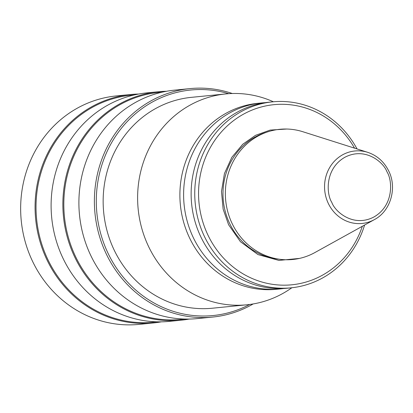 <?xml version="1.0" encoding="UTF-8"?>
<svg xmlns="http://www.w3.org/2000/svg" width="413" height="413" viewBox="0 0 413 413"><rect width="100%" height="100%" fill="white"/><g stroke="black" fill="none" stroke-linecap="round" stroke-linejoin="round"><path stroke-width="0.62" d="M299.518 258.404L278.909 260.417L257.975 254.578L240.433 241.713L228.59 224.734L223.139 209.154L221.487 191.57L224.429 173.584L231.863 157.27L242.725 144.271L255.513 135.34L270.179 130.085L286.658 129.037M354.555 148.153A90.509 84.267 84.3 0 0 243.433 114.205A90.509 84.267 84.3 0 0 208.348 235.916A90.509 84.267 84.3 0 0 322.336 275.259A90.509 84.267 84.3 0 0 362.32 226.298M357.038 148.943A93.452 87.009 84.3 0 0 272.575 101.846A93.452 87.009 84.3 0 0 241.084 111.696A93.452 87.009 84.3 0 0 204.858 237.361A93.452 87.009 84.3 0 0 291.057 287.83A93.452 87.009 84.3 0 0 322.548 277.985A93.452 87.009 84.3 0 0 364.596 225.033M291.057 287.83L287.448 288.191A93.452 87.009 -95.7 0 1 201.25 237.723A93.452 87.009 -95.7 0 1 268.966 102.207L272.575 101.846M265.208 102.667A93.452 87.009 84.3 0 0 261.439 102.956L257.722 103.322A93.452 87.009 84.3 0 0 190.006 238.838A93.452 87.009 84.3 0 0 276.199 289.306L279.916 288.94A93.452 87.009 84.3 0 0 283.674 288.475M261.439 102.956A93.452 87.009 84.3 0 0 193.723 238.471A93.452 87.009 84.3 0 0 279.916 288.94M374.385 219.613L314.861 252.57A65.414 60.907 -95.7 0 1 232.431 224.161A65.414 60.907 -95.7 0 1 238.89 152.603A65.414 60.907 -95.7 0 1 302.853 131.732L367.699 152.33C376.986 155.464 383.945 161.581 388.571 170.693C397.43 187.719 390.724 211.11 374.385 219.613A36.421 33.912 -95.7 0 1 328.49 203.795A36.421 33.912 -95.7 0 1 332.088 163.951A36.421 33.912 -95.7 0 1 367.699 152.33M161.364 321.835A114.788 106.874 -95.7 0 1 153.383 322.956L138.954 324.391A114.788 106.874 -95.7 0 1 33.076 262.394A114.788 106.874 -95.7 0 1 116.254 95.94L130.684 94.505A114.788 106.874 -95.7 0 1 138.727 94.035M153.383 322.956A114.788 106.874 -95.7 0 1 47.5 260.964A114.788 106.874 -95.7 0 1 130.684 94.505M157.317 321.825L153.579 322.197A114.055 106.187 -95.7 0 1 48.373 260.603A114.055 106.187 -95.7 0 1 131.019 95.212L134.762 94.84M189.149 319.073A114.788 106.874 -95.7 0 1 181.168 320.194L169.413 321.366A114.788 106.874 -95.7 0 1 63.53 259.369A114.788 106.874 -95.7 0 1 108.025 105.005A114.788 106.874 -95.7 0 1 146.713 92.91L158.468 91.743A114.788 106.874 -95.7 0 1 166.516 91.273M181.168 320.194A114.788 106.874 -95.7 0 1 67.531 237.945A114.788 106.874 -95.7 0 1 119.785 103.839A114.788 106.874 -95.7 0 1 158.468 91.743M185.101 319.063L181.364 319.435A114.055 106.187 -95.7 0 1 68.455 237.712A114.055 106.187 -95.7 0 1 120.369 104.463A114.055 106.187 -95.7 0 1 158.809 92.45L162.546 92.078M253.2 303.937A114.788 106.874 -95.7 0 1 212.695 317.06L197.197 318.604A114.788 106.874 -95.7 0 1 91.319 256.607A114.788 106.874 -95.7 0 1 135.815 102.243A114.788 106.874 -95.7 0 1 174.498 90.148L189.99 88.609A114.788 106.874 -95.7 0 1 232.292 93.508M212.695 317.06A114.788 106.874 -95.7 0 1 106.812 255.069A114.788 106.874 -95.7 0 1 189.99 88.609M249.674 304.469A113.317 105.506 -95.7 0 1 108.562 254.346A113.317 105.506 -95.7 0 1 119.156 131.169A113.317 105.506 -95.7 0 1 228.73 93.679M291.862 287.747A105.96 98.655 -95.7 0 1 246.819 304.799L212.354 308.222A105.96 98.655 -95.7 0 1 114.618 250.996A105.96 98.655 -95.7 0 1 191.4 97.344L225.865 93.921A105.96 98.655 -95.7 0 1 273.38 101.774M246.819 304.799A105.96 98.655 -95.7 0 1 149.083 247.573A105.96 98.655 -95.7 0 1 225.865 93.921M266.148 132.403A64.753 60.288 84.3 0 0 229.984 224.156A64.753 60.288 84.3 0 0 278.739 259.142M331.804 202.38C326.425 194.27 324.566 169.005 344.793 157.317C365.417 146.434 383.832 162.546 386.996 171.88C392.381 179.991 394.234 205.251 374.008 216.944C353.383 227.826 334.969 211.714 331.804 202.38"/></g></svg>
